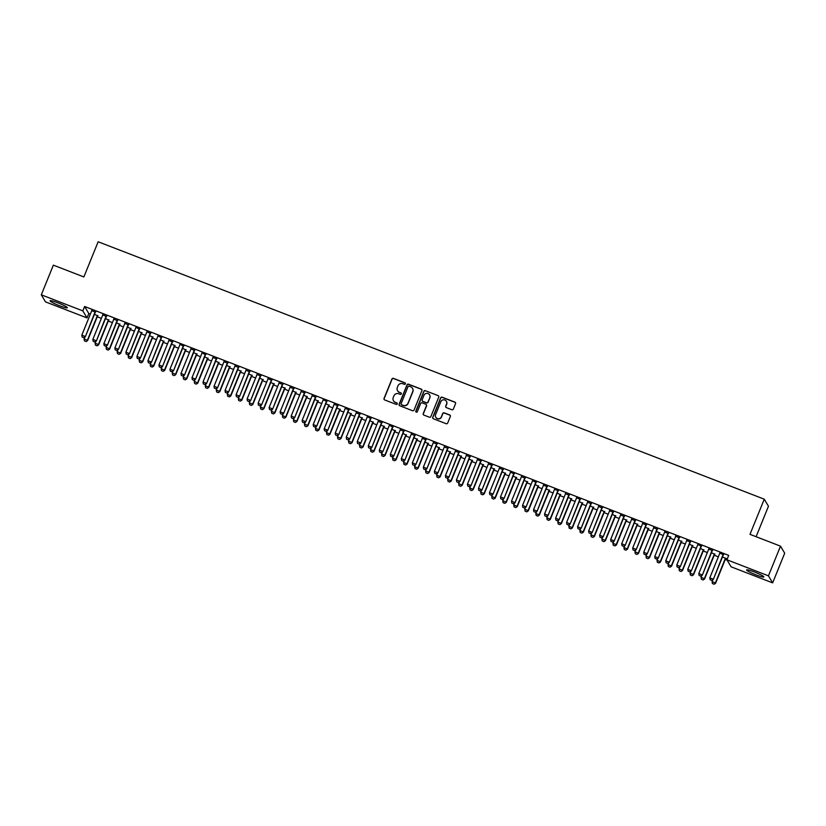 <?xml version="1.0" encoding="UTF-8"?>
<svg xmlns="http://www.w3.org/2000/svg" width="826" height="826" viewBox="0 0 826 826"><rect width="100%" height="100%" fill="white"/><g stroke="black" fill="none" stroke-linecap="round" stroke-linejoin="round"><path stroke-width="1.24" d="M405.38 383.853A0.816 0.805 -30.8 0 0 404.936 382.81L393.444 378.37A1.177 1.156 -30.8 0 0 391.927 379.031L384.038 398.452A1.177 1.156 -30.8 0 0 384.679 399.949L396.17 404.389A0.816 0.805 -30.8 0 0 397.182 403.212A0.816 0.805 -30.8 0 0 396.779 402.881L395.293 402.303A3.748 3.686 -30.8 0 1 393.238 397.512L393.899 395.891A3.748 3.686 -30.8 0 1 398.762 393.775L400.249 394.353A0.816 0.805 -30.8 0 0 401.26 393.176A0.816 0.805 -30.8 0 0 400.858 392.846L399.371 392.267A3.748 3.686 -30.8 0 1 397.316 387.477L397.967 385.856A3.748 3.686 -30.8 0 1 402.83 383.739L404.317 384.317A0.816 0.805 -30.8 0 0 405.38 383.853M405.38 383.243A0.816 0.805 -30.8 0 0 405.05 382.996L393.558 378.556A1.177 1.156 -30.8 0 0 392.04 379.217L384.152 398.638A1.177 1.156 -30.8 0 0 384.173 399.557M397.234 403.315A0.816 0.805 -30.8 0 0 396.893 403.067L395.293 402.303M401.302 393.279A0.816 0.805 -30.8 0 0 400.971 393.031L399.371 392.267M756.12 574.917A9.313 1.053 22.1 0 1 746.601 569.93A9.313 1.053 22.1 0 1 754.345 571.953A9.313 1.053 22.1 0 1 763.864 576.94A9.313 1.053 22.1 0 1 756.12 574.917M59.596 305.754A9.313 1.053 22.1 0 1 50.087 300.767A9.313 1.053 22.1 0 1 57.83 302.791A9.313 1.053 22.1 0 1 67.34 307.778A9.313 1.053 22.1 0 1 59.596 305.754M451.832 409.737A1.177 1.156 -30.8 0 0 453.35 409.076L455.57 403.625A1.177 1.156 -30.8 0 0 454.92 402.128L442.158 397.192A1.177 1.156 -30.8 0 0 440.64 397.853L432.752 417.275A1.177 1.156 -30.8 0 0 433.402 418.772L446.164 423.707A1.177 1.156 -30.8 0 0 447.682 423.046L450.356 416.459A1.177 1.156 -30.8 0 0 449.705 414.962L444.243 412.855A1.177 1.156 -30.8 0 0 442.726 413.516L441.404 416.779A3.139 3.077 -30.8 0 1 435.818 417.264A3.139 3.077 -30.8 0 1 435.612 414.549L440.805 401.756A3.139 3.077 -30.8 0 1 446.391 401.271A3.139 3.077 -30.8 0 1 446.598 403.997L445.73 406.124A1.177 1.156 -30.8 0 0 446.37 407.621L451.832 409.737M726.911 559.78L768.448 575.825L772.651 582.877L731.113 566.822L726.911 559.78L728.697 555.382L84.624 306.487L82.837 310.886L87.029 317.927L45.502 301.882L41.3 294.83L82.837 310.886M41.3 294.83L53.349 265.146L83.87 276.947L98.149 241.77L764.267 499.183L749.987 534.35L780.498 546.151L768.448 575.825M421.931 390.626A1.177 1.156 -30.8 0 0 421.291 389.129L408.529 384.193A1.177 1.156 -30.8 0 0 407.011 384.854L399.123 404.286A1.177 1.156 -30.8 0 0 399.763 405.772L412.525 410.708A1.177 1.156 -30.8 0 0 414.043 410.047L421.931 390.626M425.349 390.698L438.11 395.623A1.177 1.156 -30.8 0 1 438.751 397.12L430.862 416.541A1.177 1.156 -30.8 0 1 429.344 417.202L423.883 415.096A1.177 1.156 -30.8 0 1 423.242 413.599L426.433 405.721A1.177 1.156 -30.8 0 0 425.793 404.224L422.169 402.83A1.177 1.156 -30.8 0 0 420.651 403.491L417.316 411.689A0.816 0.805 -30.8 0 1 415.86 411.813A0.816 0.805 -30.8 0 1 415.808 411.1L423.821 391.359A1.177 1.156 -30.8 0 1 425.349 390.698L438.11 395.623M756.089 536.714L768.469 506.224L764.267 499.183M712.456 550.529L708.698 549.083M714.727 554.339L711.444 552.708M690.422 542.021L686.664 540.565M692.684 545.831L689.4 544.189M668.389 533.503L664.631 532.047M670.65 537.313L667.367 535.671M646.345 524.985L642.597 523.539M648.616 528.795L645.333 527.164M624.311 516.467L620.553 515.021M626.583 520.277L623.3 518.645M602.278 507.959L598.52 506.503M604.549 511.769L601.266 510.127M580.244 499.441L576.517 497.634M582.516 503.251L579.232 501.619M558.211 490.923L554.483 489.116M560.482 494.733L557.199 493.101M536.177 482.415L532.45 480.608M538.449 486.225L535.165 484.583M514.144 473.897L510.416 472.09M516.415 477.707L513.122 476.075M492.11 465.379L488.352 463.933M494.371 469.189L491.088 467.557M470.066 456.871L466.318 455.415M472.338 460.671L469.054 459.039M448.033 448.353L444.274 446.897M450.304 452.163L447.021 450.521M425.999 439.835L422.241 438.389M428.271 443.645L424.987 442.013M403.966 431.317L400.207 429.871M406.237 435.126L402.954 433.495M381.932 422.809L378.174 421.353M384.204 426.619L380.92 424.977M359.899 414.291L356.14 412.835M362.17 418.101L358.887 416.469M337.865 405.772L334.107 404.327M340.136 409.582L336.843 407.951M315.831 397.265L312.073 395.809M318.093 401.075L314.809 399.433M293.788 388.747L290.04 387.291M296.059 392.556L292.776 390.915M271.754 380.228L267.996 378.783M274.025 384.038L270.742 382.407M249.72 371.71L245.962 370.265M251.992 375.52L248.709 373.889M227.687 363.203L223.929 361.747M229.958 367.012L226.675 365.371M205.653 354.684L201.926 352.878M207.925 358.494L204.641 356.863M183.62 346.166L179.892 344.359M185.891 349.976L182.608 348.345M161.586 337.658L157.859 335.852M163.858 341.468L160.564 339.827M139.553 329.14L135.815 327.333M141.814 332.95L138.531 331.319M117.509 320.622L113.761 319.177M119.78 324.432L116.497 322.801M95.475 312.114L91.717 310.659M97.747 315.914L94.463 314.283M84.624 306.487L88.816 313.529L90.364 314.128M97.261 316.792L101.381 318.382M108.278 321.056L112.398 322.646M119.295 325.31L123.415 326.9M130.312 329.564L134.431 331.154M141.329 333.828L145.448 335.418M152.345 338.082L156.465 339.672M163.362 342.336L167.482 343.926M174.379 346.6L178.499 348.19M185.396 350.854L189.515 352.444M196.423 355.108L200.532 356.698M207.44 359.372L211.549 360.962M218.456 363.626L222.566 365.216M229.473 367.88L233.582 369.48M240.49 372.144L244.61 373.734M251.507 376.398L255.626 377.988M262.523 380.662L266.643 382.252M273.54 384.916L277.66 386.506M284.557 389.17L288.677 390.76M295.574 393.434L299.693 395.024M306.591 397.688L310.71 399.278M317.607 401.942L321.727 403.532M328.624 406.206L332.744 407.796M339.641 410.46L343.761 412.05M350.658 414.714L354.777 416.304M361.674 418.978L365.794 420.568M372.702 423.232L376.811 424.822M383.718 427.486L387.828 429.076M394.735 431.75L398.844 433.34M405.752 436.004L409.861 437.594M416.769 440.258L420.888 441.858M427.785 444.522L431.905 446.112M438.802 448.776L442.922 450.366M449.819 453.04L453.939 454.63M460.836 457.294L464.955 458.884M471.852 461.548L475.972 463.138M482.869 465.812L486.989 467.402M493.886 470.066L498.006 471.656M504.903 474.32L509.022 475.91M515.92 478.584L520.039 480.174M526.936 482.838L531.056 484.428M537.953 487.092L542.073 488.682M548.98 491.356L553.09 492.946M559.997 495.61L564.106 497.2M571.014 499.864L575.123 501.454M582.031 504.128L586.14 505.719M593.047 508.382L597.157 509.972M604.064 512.636L608.184 514.237M615.081 516.9L619.201 518.491M626.098 521.154L630.217 522.744M637.114 525.419L641.234 527.009M648.131 529.673L652.251 531.263M659.148 533.926L663.268 535.516M670.165 538.191L674.284 539.781M681.182 542.445L685.301 544.035M692.198 546.698L696.318 548.288M703.215 550.963L707.335 552.553M714.232 555.217L718.352 556.807M725.259 559.47L727.179 560.214M108.764 320.178L105.48 318.537M106.492 316.368L102.734 314.912M130.797 328.696L127.514 327.055M128.536 324.886L124.778 323.431M152.831 337.204L149.547 335.573M150.569 333.394L146.811 331.949M174.875 345.722L171.591 344.091M172.603 341.912L168.845 340.457M196.908 354.24L193.625 352.599M194.637 350.43L190.878 348.975M218.942 362.748L215.658 361.117M216.67 358.938L212.912 357.493M240.975 371.266L237.692 369.635M238.704 367.456L234.945 366.011M263.009 379.784L259.725 378.143M260.737 375.975L256.979 374.519M285.042 388.292L281.759 386.661M282.771 384.493L279.012 383.037M307.076 396.81L303.792 395.179M304.815 393L301.056 391.555M329.109 405.329L325.826 403.697M326.848 401.519L323.111 399.712M351.153 413.847L347.87 412.205M348.882 410.037L345.154 408.23M373.187 422.354L369.903 420.723M370.915 418.545L367.188 416.738M395.22 430.873L391.937 429.241M392.949 427.063L389.222 425.256M417.254 439.391L413.971 437.749M414.982 435.581L411.224 434.125M439.287 447.899L436.004 446.267M437.016 444.089L433.258 442.643M461.321 456.417L458.038 454.785M459.05 452.607L455.291 451.161M483.355 464.935L480.071 463.293M481.093 461.125L477.335 459.669M505.388 473.453L502.105 471.811M503.127 469.643L499.369 468.187M527.432 481.961L524.149 480.329M525.16 478.151L521.402 476.705M549.466 490.479L546.182 488.847M547.194 486.669L543.436 485.213M571.499 498.997L568.216 497.355M569.228 495.187L565.469 493.731M593.533 507.505L590.249 505.873M591.261 503.695L587.503 502.249M615.566 516.023L612.283 514.391M613.295 512.213L609.536 510.767M637.6 524.541L634.316 522.899M635.328 520.731L631.57 519.275M659.633 533.049L656.35 531.417M657.372 529.249L653.614 527.793M681.667 541.567L678.383 539.936M679.406 537.757L675.647 536.311M703.711 550.085L700.427 548.454M701.439 546.275L697.712 544.468M725.744 558.603L727.169 559.15M722.461 556.961L727.221 559.016M723.473 554.793L719.745 552.986M780.498 546.151L784.7 553.193L772.651 582.877M88.816 313.529L87.029 317.927M397.605 390.832A3.748 3.686 -30.8 0 0 399.485 392.453M393.537 400.868A3.748 3.686 -30.8 0 0 395.406 402.489M421.91 389.707A1.177 1.156 -30.8 0 0 421.405 389.314L408.643 384.389A1.177 1.156 -30.8 0 0 407.125 385.05L399.237 404.472A1.177 1.156 -30.8 0 0 399.257 405.39M409.107 386.165A0.816 0.805 -30.8 0 0 408.044 386.63L401.116 403.677A0.816 0.805 -30.8 0 0 401.57 404.73L403.14 405.329A3.748 3.686 -30.8 0 0 408.003 403.212L412.732 391.565A3.748 3.686 -30.8 0 0 410.677 386.774L409.107 386.165M412.546 388.406A3.748 3.686 -30.8 0 1 412.845 391.751L408.116 403.408A3.748 3.686 -30.8 0 1 403.253 405.525L401.684 404.916M426.412 404.802A1.177 1.156 -30.8 0 1 426.546 405.917L423.356 413.795A1.177 1.156 -30.8 0 0 423.377 414.714M425.462 390.884A1.177 1.156 -30.8 0 0 423.934 391.545L415.922 411.296A0.816 0.805 -30.8 0 0 415.922 411.906M429.757 397.554A3.139 3.077 -30.8 0 0 426.639 393.352A3.139 3.077 -30.8 0 0 423.965 395.313L422.138 399.815A1.177 1.156 -30.8 0 0 422.788 401.312L426.402 402.716A1.177 1.156 -30.8 0 0 427.93 402.055L429.871 397.74A3.139 3.077 -30.8 0 0 429.613 394.921M422.272 400.93A1.177 1.156 -30.8 0 0 422.902 401.508L422.788 401.312M429.871 397.74L428.044 402.241A1.177 1.156 -30.8 0 1 426.515 402.902L422.902 401.508M446.453 401.364A3.139 3.077 -30.8 0 1 446.711 404.182L445.844 406.32A1.177 1.156 -30.8 0 0 445.864 407.239M435.87 417.357A3.139 3.077 -30.8 0 0 441.518 416.975L441.404 416.779M450.325 415.54A1.177 1.156 -30.8 0 0 449.819 415.158L444.357 413.041A1.177 1.156 -30.8 0 0 442.839 413.702L441.518 416.975M455.539 402.706A1.177 1.156 -30.8 0 0 455.033 402.314L442.271 397.389A1.177 1.156 -30.8 0 0 440.754 398.049L432.865 417.471A1.177 1.156 -30.8 0 0 432.886 418.39M84.851 337.091L84.087 338.97L87.401 340.24L97.22 316.059A1.198 1.177 149.2 0 1 97.406 315.749L97.613 315.501M86.08 341.499L84.417 340.859L86.111 341.551L87.597 340.591L97.416 316.399A1.198 1.177 149.2 0 1 97.613 316.09L97.974 315.646M84.087 338.97L84.417 340.859M86.111 341.551L87.597 340.591M82.156 337.049L83.839 337.741L82.156 337.049L81.826 335.16L91.645 310.968A1.198 1.177 -30.8 0 0 91.727 310.617L91.748 310.297M95.341 311.691L95.135 311.939A1.198 1.177 -30.8 0 0 94.949 312.249L85.326 336.781L83.839 337.741M95.713 311.836L95.341 312.28A1.198 1.177 -30.8 0 0 95.155 312.589L85.326 336.781M81.826 335.16L85.13 336.43L83.808 337.689M95.868 341.345L95.104 343.224L98.418 344.504L108.237 320.312A1.198 1.177 149.2 0 1 108.423 320.003L108.629 319.755M97.096 345.753L95.444 345.113L97.127 345.815L98.614 344.845L108.433 320.664A1.198 1.177 149.2 0 1 108.629 320.343L108.991 319.899M95.104 343.224L95.444 345.113M97.127 345.815L98.614 344.845M106.884 345.598L106.131 347.478L109.435 348.758L119.254 324.577A1.198 1.177 149.2 0 1 119.44 324.257L119.646 324.009M108.113 350.007L106.461 349.377L108.144 350.069L109.631 349.099L119.46 324.917A1.198 1.177 149.2 0 1 119.646 324.608L120.018 324.153M106.131 347.478L106.461 349.377M108.144 350.069L109.631 349.099M93.173 341.303L94.856 342.005L93.173 341.303L92.842 339.414L102.661 315.233A1.198 1.177 -30.8 0 0 102.744 314.882L102.765 314.561M106.358 315.945L106.151 316.193A1.198 1.177 -30.8 0 0 105.965 316.513L96.353 341.035L94.856 342.005M106.73 316.09L106.358 316.534A1.198 1.177 -30.8 0 0 106.172 316.854L96.353 341.035M92.842 339.414L96.146 340.694L94.825 341.943M104.19 345.567L105.873 346.259L104.19 345.567L103.859 343.668L113.678 319.486A1.198 1.177 -30.8 0 0 113.761 319.135L113.781 318.815M117.375 320.209L117.168 320.457A1.198 1.177 -30.8 0 0 116.982 320.767L107.37 345.289L105.873 346.259M117.746 320.343L117.375 320.798A1.198 1.177 -30.8 0 0 117.189 321.108L107.37 345.289M103.859 343.668L107.163 344.948L105.842 346.197M117.912 349.863L117.147 351.742L120.451 353.012L130.271 328.831A1.198 1.177 149.2 0 1 130.456 328.521L130.663 328.273M119.13 354.271L117.478 353.631L119.161 354.323L120.648 353.363L130.477 329.171A1.198 1.177 149.2 0 1 130.663 328.862L131.035 328.418M117.147 351.742L117.478 353.631M119.161 354.323L120.648 353.363M128.928 354.117L128.164 355.996L131.468 357.276L141.287 333.095A1.198 1.177 149.2 0 1 141.473 332.775L141.68 332.527M130.147 358.525L128.495 357.885L130.178 358.587L131.675 357.617L141.494 333.436A1.198 1.177 149.2 0 1 141.68 333.115L142.051 332.671M128.164 355.996L128.495 357.885M130.178 358.587L131.675 357.617M115.206 349.821L116.889 350.513L115.206 349.821L114.876 347.932L124.695 323.751A1.198 1.177 -30.8 0 0 124.778 323.389L124.798 323.08M128.391 324.463L128.185 324.711A1.198 1.177 -30.8 0 0 127.999 325.021L118.386 349.553L116.889 350.513M128.763 324.608L128.391 325.052A1.198 1.177 -30.8 0 0 128.206 325.361L118.386 349.553M114.876 347.932L118.18 349.202L116.858 350.461M126.223 354.075L127.906 354.777L126.223 354.075L125.893 352.186L135.712 328.005A1.198 1.177 -30.8 0 0 135.794 327.654M139.408 328.717L139.202 328.965A1.198 1.177 -30.8 0 0 139.016 329.285L129.403 353.807L127.906 354.777M139.78 328.862L139.408 329.306A1.198 1.177 -30.8 0 0 139.222 329.626L129.403 353.807M125.893 352.186L129.197 353.466L127.875 354.715M139.945 358.37L139.181 360.25L142.485 361.53L152.304 337.349A1.198 1.177 149.2 0 1 152.49 337.039L152.696 336.791M141.163 362.779L139.511 362.149L141.194 362.841L142.691 361.871L152.511 337.689A1.198 1.177 149.2 0 1 152.696 337.38L153.068 336.925M139.181 360.25L139.511 362.149M141.194 362.841L142.691 361.871M137.24 358.339L138.923 359.031L137.24 358.339L136.909 356.44L146.729 332.259A1.198 1.177 -30.8 0 0 146.811 331.907L146.832 331.587M150.425 332.981L150.218 333.229A1.198 1.177 -30.8 0 0 150.033 333.539L140.42 358.061L138.923 359.031M150.797 333.115L150.425 333.57A1.198 1.177 -30.8 0 0 150.239 333.88L140.42 358.061M136.909 356.44L140.214 357.72L138.892 358.98M150.962 362.635L150.198 364.514L153.502 365.794L163.321 341.603A1.198 1.177 149.2 0 1 163.507 341.293L163.713 341.045M152.18 367.043L150.528 366.403L152.211 367.095L153.708 366.135L163.527 341.943A1.198 1.177 149.2 0 1 163.713 341.634L164.085 341.19M150.198 364.514L150.528 366.403M152.211 367.095L153.708 366.135M148.257 362.593L149.94 363.285L148.257 362.593L147.926 360.704L157.745 336.523A1.198 1.177 -30.8 0 0 157.828 336.161M161.442 337.235L161.235 337.483A1.198 1.177 -30.8 0 0 161.049 337.793L151.437 362.325L149.94 363.285M161.813 337.38L161.442 337.824A1.198 1.177 -30.8 0 0 161.256 338.133L151.437 362.325M147.926 360.704L151.23 361.984L149.909 363.233M161.979 366.889L161.215 368.768L164.519 370.048L174.338 345.867A1.198 1.177 149.2 0 1 174.523 345.547L174.73 345.299M163.197 371.297L161.545 370.657L163.228 371.359L164.725 370.389L174.544 346.208A1.198 1.177 149.2 0 1 174.73 345.887L175.102 345.444M161.215 368.768L161.545 370.657M163.228 371.359L164.725 370.389M172.995 371.142L172.231 373.032L175.535 374.302L185.354 350.121A1.198 1.177 149.2 0 1 185.54 349.811L185.747 349.563M174.214 375.562L172.562 374.921L174.245 375.613L175.742 374.643L185.561 350.461A1.198 1.177 149.2 0 1 185.747 350.152L186.118 349.697M172.231 373.032L172.562 374.921M174.245 375.613L175.742 374.643M184.012 375.407L183.248 377.286L186.552 378.566L196.371 354.375A1.198 1.177 149.2 0 1 196.557 354.065L196.764 353.817M185.231 379.815L183.579 379.175L185.261 379.867L186.759 378.907L196.578 354.715A1.198 1.177 149.2 0 1 196.764 354.406L197.135 353.962M183.248 377.286L183.579 379.175M185.261 379.867L186.759 378.907M195.029 379.661L194.265 381.54L197.569 382.82L207.388 358.639A1.198 1.177 149.2 0 1 207.574 358.319L207.78 358.071M196.247 384.069L194.595 383.429L196.278 384.131L197.775 383.161L207.594 358.98A1.198 1.177 149.2 0 1 207.78 358.67L208.152 358.216M194.265 381.54L194.595 383.429M196.278 384.131L197.775 383.161M206.046 383.914L205.282 385.804L208.586 387.074L218.405 362.893A1.198 1.177 149.2 0 1 218.591 362.583L218.797 362.335M207.264 388.334L205.612 387.693L207.305 388.385L208.792 387.415L218.611 363.233A1.198 1.177 149.2 0 1 218.797 362.924L219.169 362.469M205.282 385.804L205.612 387.693M207.305 388.385L208.792 387.415M217.062 388.179L216.298 390.058L219.602 391.338L229.421 367.147A1.198 1.177 149.2 0 1 229.607 366.837L229.814 366.589M218.281 392.587L216.629 391.947L218.322 392.639L219.809 391.679L229.628 367.498A1.198 1.177 149.2 0 1 229.814 367.178L230.186 366.734M216.298 390.058L216.629 391.947M218.322 392.639L219.809 391.679M228.079 392.433L227.315 394.312L230.619 395.592L240.438 371.411A1.198 1.177 149.2 0 1 240.634 371.091L240.831 370.843M229.298 396.841L227.646 396.201L229.339 396.903L230.826 395.933L240.645 371.752A1.198 1.177 149.2 0 1 240.831 371.442L241.202 370.988M227.315 394.312L227.646 396.201M229.339 396.903L230.826 395.933M239.096 396.686L238.332 398.576L241.636 399.846L251.455 375.665A1.198 1.177 149.2 0 1 251.651 375.355L251.847 375.107M240.314 401.106L238.662 400.465L240.356 401.157L241.842 400.197L251.662 376.006A1.198 1.177 149.2 0 1 251.847 375.696L252.219 375.252M238.332 398.576L238.662 400.465M240.356 401.157L241.842 400.197M250.113 400.951L249.349 402.83L252.653 404.11L262.482 379.919A1.198 1.177 149.2 0 1 262.668 379.609L262.875 379.361M251.331 405.36L249.679 404.719L251.372 405.421L252.859 404.451L262.678 380.27A1.198 1.177 149.2 0 1 262.864 379.95L263.236 379.506M249.349 402.83L249.679 404.719M251.372 405.421L252.859 404.451M159.273 366.847L160.956 367.549L159.273 366.847L158.943 364.958L168.762 340.777A1.198 1.177 -30.8 0 0 168.845 340.426L168.876 340.105M172.458 341.489L172.252 341.737A1.198 1.177 -30.8 0 0 172.066 342.057L162.454 366.579L160.956 367.549M172.83 341.634L172.458 342.088A1.198 1.177 -30.8 0 0 172.273 342.398L162.454 366.579M158.943 364.958L162.247 366.238L160.925 367.487M170.29 371.111L171.984 371.803L170.29 371.111L169.96 369.222L179.779 345.031A1.198 1.177 -30.8 0 0 179.861 344.679M183.475 345.753L183.269 346.001A1.198 1.177 -30.8 0 0 183.083 346.311L173.47 370.833L171.984 371.803M183.847 345.887L183.475 346.342A1.198 1.177 -30.8 0 0 183.289 346.652L173.47 370.833M169.96 369.222L173.264 370.492L171.942 371.752M181.307 375.365L183 376.057L181.307 375.365L180.977 373.476L190.796 349.295A1.198 1.177 -30.8 0 0 190.878 348.933L190.909 348.624M194.492 350.007L194.286 350.255A1.198 1.177 -30.8 0 0 194.1 350.565L184.487 375.097L183 376.057M194.864 350.152L194.492 350.596A1.198 1.177 -30.8 0 0 194.306 350.916L184.487 375.097M180.977 373.476L184.281 374.756L182.959 376.006M192.324 379.619L194.017 380.321L192.324 379.619L191.993 377.73L201.812 353.549A1.198 1.177 -30.8 0 0 201.895 353.198M205.509 354.261L205.313 354.509A1.198 1.177 -30.8 0 0 205.116 354.829L195.504 379.351L194.017 380.321M205.881 354.406L205.509 354.86A1.198 1.177 -30.8 0 0 205.323 355.17L195.504 379.351M191.993 377.73L195.297 379.01L193.976 380.259M203.341 383.884L205.034 384.575L203.341 383.884L203.01 381.994L212.829 357.803A1.198 1.177 -30.8 0 0 212.912 357.451L212.943 357.131M216.526 358.525L216.329 358.773A1.198 1.177 -30.8 0 0 216.133 359.083L206.521 383.615L205.034 384.575M216.897 358.67L216.526 359.114A1.198 1.177 -30.8 0 0 216.34 359.424L206.521 383.615M203.01 381.994L206.314 383.264L204.993 384.524M214.357 388.137L216.051 388.839L214.357 388.137L214.027 386.248L223.846 362.067A1.198 1.177 -30.8 0 0 223.939 361.705L223.96 361.396M227.553 362.779L227.346 363.027A1.198 1.177 -30.8 0 0 227.16 363.337L217.537 387.869L216.051 388.839M227.914 362.924L227.542 363.368A1.198 1.177 -30.8 0 0 227.356 363.688L217.537 387.869M214.027 386.248L217.331 387.528L216.009 388.778M225.374 392.391L227.067 393.093L225.374 392.391L225.044 390.502L234.873 366.321A1.198 1.177 -30.8 0 0 234.956 365.97L234.976 365.65M238.569 367.033L238.363 367.281A1.198 1.177 -30.8 0 0 238.177 367.601L228.554 392.123L227.067 393.093M238.931 367.178L238.569 367.632A1.198 1.177 -30.8 0 0 238.373 367.942L228.554 392.123M225.044 390.502L228.358 391.782L227.036 393.031M236.401 396.656L238.084 397.347L236.401 396.656L236.06 394.766L245.89 370.575A1.198 1.177 -30.8 0 0 245.972 370.224L245.993 369.903M249.586 371.297L249.38 371.545A1.198 1.177 -30.8 0 0 249.194 371.855L239.571 396.387L238.084 397.347M249.948 371.442L249.586 371.886A1.198 1.177 -30.8 0 0 249.39 372.196L239.571 396.387M236.06 394.766L239.375 396.036L238.053 397.296M247.418 400.909L249.101 401.612L247.418 400.909L247.088 399.02L256.907 374.839A1.198 1.177 -30.8 0 0 256.989 374.488L257.01 374.168M260.603 375.551L260.397 375.799A1.198 1.177 -30.8 0 0 260.211 376.109L250.588 400.641L249.101 401.612M260.975 375.696L260.603 376.14A1.198 1.177 -30.8 0 0 260.417 376.46L250.588 400.641M247.088 399.02L250.392 400.3L249.07 401.55M261.13 405.205L260.366 407.084L263.68 408.364L273.499 384.183A1.198 1.177 149.2 0 1 273.685 383.863L273.891 383.615M262.358 409.613L260.696 408.973L262.389 409.675L263.876 408.705L273.695 384.524A1.198 1.177 149.2 0 1 273.891 384.214L274.253 383.76M260.366 407.084L260.696 408.973M262.389 409.675L263.876 408.705M258.435 405.174L260.118 405.865L258.435 405.174L258.104 403.274L267.923 379.093A1.198 1.177 -30.8 0 0 268.006 378.742L268.027 378.422M271.62 379.805L271.413 380.053A1.198 1.177 -30.8 0 0 271.227 380.373L261.605 404.895L260.118 405.865M271.991 379.95L271.62 380.404A1.198 1.177 -30.8 0 0 271.434 380.714L261.605 404.895M258.104 403.274L261.408 404.554L260.087 405.803M272.146 409.469L271.382 411.348L274.697 412.618L284.516 388.437A1.198 1.177 149.2 0 1 284.702 388.127L284.908 387.879M273.375 413.878L271.723 413.237L273.406 413.929L274.893 412.969L284.712 388.778A1.198 1.177 149.2 0 1 284.908 388.468L285.269 388.024M271.382 411.348L271.723 413.237M273.406 413.929L274.893 412.969M269.452 409.428L271.135 410.119L269.452 409.428L269.121 407.538L278.94 383.347A1.198 1.177 -30.8 0 0 279.023 382.996L279.043 382.675M282.637 384.069L282.43 384.317A1.198 1.177 -30.8 0 0 282.244 384.627L272.632 409.159L271.135 410.119M283.008 384.214L282.637 384.658A1.198 1.177 -30.8 0 0 282.451 384.968L272.632 409.159M269.121 407.538L272.425 408.808L271.104 410.068M283.163 413.723L282.409 415.602L285.713 416.882L295.532 392.691A1.198 1.177 149.2 0 1 295.718 392.381L295.925 392.133M284.392 418.132L282.74 417.491L284.423 418.193L285.91 417.223L295.739 393.042A1.198 1.177 149.2 0 1 295.925 392.722L296.297 392.278M282.409 415.602L282.74 417.491M284.423 418.193L285.91 417.223M280.468 413.681L282.151 414.384L280.468 413.681L280.138 411.792L289.957 387.611A1.198 1.177 -30.8 0 0 290.04 387.26L290.06 386.94M293.653 388.323L293.447 388.571A1.198 1.177 -30.8 0 0 293.261 388.891L283.648 413.413L282.151 414.384M294.025 388.468L293.653 388.912A1.198 1.177 -30.8 0 0 293.467 389.232L283.648 413.413M280.138 411.792L283.442 413.072L282.12 414.322M294.19 417.977L293.426 419.856L296.73 421.136L306.549 396.955A1.198 1.177 149.2 0 1 306.735 396.635L306.942 396.387M295.409 422.385L293.757 421.756L295.44 422.447L296.926 421.477L306.756 397.296A1.198 1.177 149.2 0 1 306.942 396.986L307.313 396.532M293.426 419.856L293.757 421.756M295.44 422.447L296.926 421.477M291.485 417.946L293.168 418.637L291.485 417.946L291.155 416.046L300.974 391.865A1.198 1.177 -30.8 0 0 301.056 391.514L301.077 391.194M304.67 392.587L304.464 392.835A1.198 1.177 -30.8 0 0 304.278 393.145L294.665 417.667L293.168 418.637M305.042 392.722L304.67 393.176A1.198 1.177 -30.8 0 0 304.484 393.486L294.665 417.667M291.155 416.046L294.459 417.326L293.137 418.575M305.207 422.241L304.443 424.12L307.747 425.39L317.566 401.209A1.198 1.177 149.2 0 1 317.752 400.899L317.958 400.651M306.425 426.65L304.773 426.01L306.456 426.701L307.953 425.741L317.773 401.55A1.198 1.177 149.2 0 1 317.958 401.24L318.33 400.796M304.443 424.12L304.773 426.01M306.456 426.701L307.953 425.741M302.502 422.2L304.185 422.891L302.502 422.2L302.171 420.31L311.991 396.129A1.198 1.177 -30.8 0 0 312.073 395.768L312.094 395.458M315.687 396.841L315.48 397.089A1.198 1.177 -30.8 0 0 315.295 397.399L305.682 421.931L304.185 422.891M316.059 396.986L315.687 397.43A1.198 1.177 -30.8 0 0 315.501 397.74L305.682 421.931M302.171 420.31L305.475 421.58L304.154 422.84M316.224 426.495L315.46 428.374L318.764 429.654L328.583 405.473A1.198 1.177 149.2 0 1 328.769 405.153L328.975 404.905M317.442 430.904L315.79 430.263L317.473 430.965L318.97 429.995L328.789 405.814A1.198 1.177 149.2 0 1 328.975 405.494L329.347 405.05M315.46 428.374L315.79 430.263M317.473 430.965L318.97 429.995M313.519 426.453L315.202 427.156L313.519 426.453L313.188 424.564L323.007 400.383A1.198 1.177 -30.8 0 0 323.09 400.032M326.704 401.095L326.497 401.343A1.198 1.177 -30.8 0 0 326.311 401.663L316.699 426.185L315.202 427.156M327.075 401.24L326.704 401.684A1.198 1.177 -30.8 0 0 326.518 402.004L316.699 426.185M313.188 424.564L316.492 425.844L315.171 427.094M327.241 430.749L326.476 432.628L329.78 433.908L339.6 409.727A1.198 1.177 149.2 0 1 339.785 409.417L339.992 409.169M328.459 435.157L326.807 434.528L328.49 435.219L329.987 434.249L339.806 410.068A1.198 1.177 149.2 0 1 339.992 409.758L340.364 409.304M326.476 432.628L326.807 434.528M328.49 435.219L329.987 434.249M324.535 430.718L326.218 431.409L324.535 430.718L324.205 428.818L334.024 404.637A1.198 1.177 -30.8 0 0 334.107 404.286L334.138 403.966M337.72 405.36L337.514 405.607A1.198 1.177 -30.8 0 0 337.328 405.917L327.715 430.439L326.218 431.409M338.092 405.494L337.72 405.948A1.198 1.177 -30.8 0 0 337.535 406.258L327.715 430.439M324.205 428.818L327.509 430.098L326.187 431.358M338.257 435.013L337.493 436.892L340.797 438.172L350.616 413.981A1.198 1.177 149.2 0 1 350.802 413.671L351.009 413.423M339.476 439.422L337.824 438.782L339.507 439.473L341.004 438.513L350.823 414.322A1.198 1.177 149.2 0 1 351.009 414.012L351.38 413.568M337.493 436.892L337.824 438.782M339.507 439.473L341.004 438.513M335.552 434.972L337.235 435.663L335.552 434.972L335.222 433.082L345.041 408.901A1.198 1.177 -30.8 0 0 345.123 408.54M348.737 409.613L348.531 409.861A1.198 1.177 -30.8 0 0 348.345 410.171L338.732 434.703L337.235 435.663M349.109 409.758L348.737 410.202A1.198 1.177 -30.8 0 0 348.551 410.512L338.732 434.703M335.222 433.082L338.526 434.362L337.204 435.612M349.274 439.267L348.51 441.146L351.814 442.426L361.633 418.245A1.198 1.177 149.2 0 1 361.819 417.925L362.025 417.677M350.492 443.676L348.84 443.035L350.523 443.738L352.021 442.767L361.84 418.586A1.198 1.177 149.2 0 1 362.025 418.266L362.397 417.822M348.51 441.146L348.84 443.035M350.523 443.738L352.021 442.767M346.569 439.225L348.262 439.928L346.569 439.225L346.239 437.336L356.058 413.155A1.198 1.177 -30.8 0 0 356.14 412.804L356.171 412.484M359.754 413.867L359.547 414.115A1.198 1.177 -30.8 0 0 359.362 414.435L349.749 438.957L348.262 439.928M360.126 414.012L359.754 414.466A1.198 1.177 -30.8 0 0 359.568 414.776L349.749 438.957M346.239 437.336L349.543 438.616L348.221 439.866M360.291 443.521L359.527 445.41L362.831 446.68L372.65 422.499A1.198 1.177 149.2 0 1 372.836 422.189L373.042 421.941M361.509 447.94L359.857 447.3L361.54 447.991L363.037 447.021L372.856 422.84A1.198 1.177 149.2 0 1 373.042 422.53L373.414 422.076M359.527 445.41L359.857 447.3M361.54 447.991L363.037 447.021M357.586 443.49L359.279 444.181L357.586 443.49L357.255 441.6L367.074 417.409A1.198 1.177 -30.8 0 0 367.157 417.058M370.771 418.132L370.564 418.379A1.198 1.177 -30.8 0 0 370.378 418.689L360.766 443.211L359.279 444.181M371.142 418.266L370.771 418.72A1.198 1.177 -30.8 0 0 370.585 419.03L360.766 443.211M357.255 441.6L360.559 442.87L359.238 444.13M371.308 447.785L370.544 449.664L373.848 450.944L383.667 426.753A1.198 1.177 149.2 0 1 383.853 426.443L384.059 426.195M372.526 452.194L370.874 451.554L372.557 452.245L374.054 451.285L383.873 427.094A1.198 1.177 149.2 0 1 384.059 426.784L384.431 426.34M370.544 449.664L370.874 451.554M372.557 452.245L374.054 451.285M368.602 447.744L370.296 448.435L368.602 447.744L368.272 445.854L378.091 421.673A1.198 1.177 -30.8 0 0 378.174 421.312L378.205 421.002M381.788 422.385L381.591 422.633A1.198 1.177 -30.8 0 0 381.395 422.943L371.783 447.475L370.296 448.435M382.159 422.53L381.788 422.974A1.198 1.177 -30.8 0 0 381.602 423.294L371.783 447.475M368.272 445.854L371.576 447.134L370.255 448.384M382.324 452.039L381.56 453.918L384.864 455.198L394.683 431.017A1.198 1.177 149.2 0 1 394.869 430.697L395.076 430.449M383.543 456.448L381.891 455.807L383.574 456.51L385.071 455.539L394.89 431.358A1.198 1.177 149.2 0 1 395.076 431.048L395.447 430.594M381.56 453.918L381.891 455.807M383.574 456.51L385.071 455.539M379.619 451.998L381.313 452.7L379.619 451.998L379.289 450.108L389.108 425.927A1.198 1.177 -30.8 0 0 389.191 425.576M392.804 426.639L392.608 426.887A1.198 1.177 -30.8 0 0 392.412 427.207L382.799 451.729L381.313 452.7M393.176 426.784L392.804 427.238A1.198 1.177 -30.8 0 0 392.618 427.548L382.799 451.729M379.289 450.108L382.593 451.388L381.271 452.638M393.341 456.293L392.577 458.182L395.881 459.452L405.7 435.271A1.198 1.177 149.2 0 1 405.886 434.961L406.093 434.713M394.56 460.712L392.908 460.072L394.601 460.763L396.088 459.793L405.907 435.612A1.198 1.177 149.2 0 1 406.093 435.302L406.464 434.848M392.577 458.182L392.908 460.072M394.601 460.763L396.088 459.793M390.636 456.262L392.329 456.954L390.636 456.262L390.306 454.372L400.125 430.181A1.198 1.177 -30.8 0 0 400.218 429.83L400.238 429.51M403.831 430.904L403.625 431.151A1.198 1.177 -30.8 0 0 403.439 431.461L393.816 455.993L392.329 456.954M404.193 431.048L403.821 431.492A1.198 1.177 -30.8 0 0 403.635 431.802L393.816 455.993M390.306 454.372L393.61 455.642L392.288 456.902M404.358 460.557L403.594 462.436L406.898 463.716L416.717 439.525A1.198 1.177 149.2 0 1 416.913 439.215L417.109 438.967M405.576 464.966L403.924 464.326L405.618 465.017L407.104 464.057L416.923 439.876A1.198 1.177 149.2 0 1 417.109 439.556L417.481 439.112M403.594 462.436L403.924 464.326M405.618 465.017L407.104 464.057M401.653 460.516L403.346 461.218L401.653 460.516L401.322 458.626L411.141 434.445A1.198 1.177 -30.8 0 0 411.234 434.084L411.255 433.774M414.848 435.157L414.642 435.405A1.198 1.177 -30.8 0 0 414.456 435.715L404.833 460.247L403.346 461.218M415.21 435.302L414.848 435.746A1.198 1.177 -30.8 0 0 414.652 436.066L404.833 460.247M401.322 458.626L404.637 459.906L403.315 461.156M415.375 464.811L414.611 466.69L417.915 467.97L427.734 443.789A1.198 1.177 149.2 0 1 427.93 443.469L428.126 443.221M416.593 469.22L414.941 468.579L416.634 469.282L418.121 468.311L427.94 444.13A1.198 1.177 149.2 0 1 428.126 443.82L428.498 443.366M414.611 466.69L414.941 468.579M416.634 469.282L418.121 468.311M412.68 464.77L414.363 465.472L412.68 464.77L412.339 462.88L422.169 438.699A1.198 1.177 -30.8 0 0 422.251 438.348L422.272 438.028M425.865 439.411L425.658 439.659A1.198 1.177 -30.8 0 0 425.473 439.979L415.85 464.501L414.363 465.472M426.226 439.556L425.865 440.01A1.198 1.177 -30.8 0 0 425.669 440.32L415.85 464.501M412.339 462.88L415.654 464.16L414.332 465.41M426.392 469.065L425.627 470.954L428.931 472.224L438.761 448.043A1.198 1.177 149.2 0 1 438.947 447.733L439.153 447.485M427.61 473.484L425.958 472.844L427.651 473.535L429.138 472.575L438.957 448.384A1.198 1.177 149.2 0 1 439.143 448.074L439.515 447.63M425.627 470.954L425.958 472.844M427.651 473.535L429.138 472.575M423.697 469.034L425.38 469.726L423.697 469.034L423.366 467.144L433.185 442.953A1.198 1.177 -30.8 0 0 433.268 442.602L433.289 442.282M436.882 443.676L436.675 443.923A1.198 1.177 -30.8 0 0 436.489 444.233L426.866 468.765L425.38 469.726M437.253 443.82L436.882 444.264A1.198 1.177 -30.8 0 0 436.696 444.574L426.866 468.765M423.366 467.144L426.67 468.414L425.349 469.674M437.408 473.329L436.644 475.208L439.948 476.488L449.778 452.297A1.198 1.177 149.2 0 1 449.964 451.987L450.17 451.739M438.637 477.738L436.975 477.098L438.668 477.8L440.155 476.829L449.974 452.648A1.198 1.177 149.2 0 1 450.17 452.328L450.531 451.884M436.644 475.208L436.975 477.098M438.668 477.8L440.155 476.829M434.713 473.288L436.396 473.99L434.713 473.288L434.383 471.398L444.202 447.217A1.198 1.177 -30.8 0 0 444.285 446.866L444.305 446.546M447.899 447.929L447.692 448.177A1.198 1.177 -30.8 0 0 447.506 448.487L437.883 473.019L436.396 473.99M448.27 448.074L447.899 448.518A1.198 1.177 -30.8 0 0 447.713 448.838L437.883 473.019M434.383 471.398L437.687 472.678L436.365 473.928M448.425 477.583L447.661 479.462L450.975 480.742L460.794 456.561A1.198 1.177 149.2 0 1 460.98 456.241L461.187 455.993M449.654 481.992L448.002 481.351L449.685 482.054L451.172 481.083L460.991 456.902A1.198 1.177 149.2 0 1 461.187 456.592L461.548 456.138M447.661 479.462L448.002 481.351M449.685 482.054L451.172 481.083M445.73 477.552L447.413 478.244L445.73 477.552L445.4 475.652L455.219 451.471A1.198 1.177 -30.8 0 0 455.302 451.12L455.322 450.8M458.915 452.183L458.709 452.431A1.198 1.177 -30.8 0 0 458.523 452.751L448.91 477.273L447.413 478.244M459.287 452.328L458.915 452.782A1.198 1.177 -30.8 0 0 458.729 453.092L448.91 477.273M445.4 475.652L448.704 476.932L447.382 478.182M459.442 481.847L458.688 483.726L461.992 484.996L471.811 460.815A1.198 1.177 149.2 0 1 471.997 460.505L472.204 460.258M460.671 486.256L459.019 485.616L460.701 486.308L462.188 485.347L472.018 461.156A1.198 1.177 149.2 0 1 472.204 460.846L472.565 460.402M458.688 483.726L459.019 485.616M460.701 486.308L462.188 485.347M456.747 481.806L458.43 482.498L456.747 481.806L456.417 479.916L466.236 455.725A1.198 1.177 -30.8 0 0 466.318 455.374L466.339 455.054M469.932 456.448L469.726 456.695A1.198 1.177 -30.8 0 0 469.54 457.005L459.927 481.537L458.43 482.498M470.304 456.592L469.932 457.036A1.198 1.177 -30.8 0 0 469.746 457.346L459.927 481.537M456.417 479.916L459.721 481.186L458.399 482.446M470.469 486.101L469.705 487.98L473.009 489.26L482.828 465.069A1.198 1.177 149.2 0 1 483.014 464.759L483.22 464.511M471.687 490.51L470.035 489.87L471.718 490.572L473.205 489.601L483.034 465.42A1.198 1.177 149.2 0 1 483.22 465.1L483.592 464.656M469.705 487.98L470.035 489.87M471.718 490.572L473.205 489.601M467.764 486.06L469.447 486.762L467.764 486.06L467.433 484.17L477.252 459.989A1.198 1.177 -30.8 0 0 477.335 459.638L477.356 459.318M480.949 460.701L480.742 460.949A1.198 1.177 -30.8 0 0 480.556 461.269L470.944 485.791L469.447 486.762M481.321 460.846L480.949 461.29A1.198 1.177 -30.8 0 0 480.763 461.61L470.944 485.791M467.433 484.17L470.737 485.451L469.416 486.7M481.486 490.355L480.722 492.234L484.026 493.514L493.845 469.333A1.198 1.177 149.2 0 1 494.031 469.013L494.237 468.765M482.704 494.764L481.052 494.134L482.735 494.826L484.232 493.855L494.051 469.674A1.198 1.177 149.2 0 1 494.237 469.364L494.609 468.91M480.722 492.234L481.052 494.134M482.735 494.826L484.232 493.855M478.781 490.324L480.464 491.016L478.781 490.324L478.45 488.424L488.269 464.243A1.198 1.177 -30.8 0 0 488.352 463.892L488.373 463.572M491.966 464.966L491.759 465.214A1.198 1.177 -30.8 0 0 491.573 465.523L481.961 490.045L480.464 491.016M492.337 465.1L491.966 465.554A1.198 1.177 -30.8 0 0 491.78 465.864L481.961 490.045M478.45 488.424L481.754 489.704L480.433 490.954M492.502 494.619L491.738 496.498L495.042 497.768L504.862 473.587A1.198 1.177 149.2 0 1 505.047 473.277L505.254 473.03M493.721 499.028L492.069 498.388L493.752 499.08L495.249 498.119L505.068 473.928A1.198 1.177 149.2 0 1 505.254 473.618L505.626 473.174M491.738 496.498L492.069 498.388M493.752 499.08L495.249 498.119M489.797 494.578L491.48 495.27L489.797 494.578L489.467 492.688L499.286 468.507A1.198 1.177 -30.8 0 0 499.369 468.146L499.389 467.836M502.982 469.22L502.776 469.467A1.198 1.177 -30.8 0 0 502.59 469.777L492.977 494.309L491.48 495.27M503.354 469.364L502.982 469.808A1.198 1.177 -30.8 0 0 502.797 470.118L492.977 494.309M489.467 492.688L492.771 493.958L491.449 495.218M503.519 498.873L502.755 500.752L506.059 502.032L515.878 477.851A1.198 1.177 149.2 0 1 516.064 477.531L516.271 477.283M504.738 503.282L503.086 502.642L504.769 503.344L506.266 502.373L516.085 478.192A1.198 1.177 149.2 0 1 516.271 477.872L516.642 477.428M502.755 500.752L503.086 502.642M504.769 503.344L506.266 502.373M500.814 498.832L502.497 499.534L500.814 498.832L500.484 496.942L510.303 472.761A1.198 1.177 -30.8 0 0 510.385 472.41M513.999 473.474L513.793 473.721A1.198 1.177 -30.8 0 0 513.607 474.041L503.994 498.563L502.497 499.534M514.371 473.618L513.999 474.062A1.198 1.177 -30.8 0 0 513.813 474.382L503.994 498.563M500.484 496.942L503.788 498.223L502.466 499.472M514.536 503.127L513.772 505.006L517.076 506.286L526.895 482.105A1.198 1.177 149.2 0 1 527.081 481.795L527.287 481.548M515.754 507.536L514.102 506.906L515.785 507.598L517.283 506.627L527.102 482.446A1.198 1.177 149.2 0 1 527.287 482.136L527.659 481.682M513.772 505.006L514.102 506.906M515.785 507.598L517.283 506.627M511.831 503.096L513.514 503.788L511.831 503.096L511.5 501.196L521.32 477.015A1.198 1.177 -30.8 0 0 521.402 476.664L521.433 476.344M525.016 477.738L524.809 477.986A1.198 1.177 -30.8 0 0 524.624 478.295L515.011 502.817L513.514 503.788M525.388 477.872L525.016 478.326A1.198 1.177 -30.8 0 0 524.83 478.636L515.011 502.817M511.5 501.196L514.804 502.476L513.483 503.736M525.553 507.391L524.789 509.27L528.093 510.551L537.912 486.359A1.198 1.177 149.2 0 1 538.098 486.049L538.304 485.802M526.771 511.8L525.119 511.16L526.802 511.852L528.299 510.891L538.118 486.7A1.198 1.177 149.2 0 1 538.304 486.39L538.676 485.946M524.789 509.27L525.119 511.16M526.802 511.852L528.299 510.891M522.848 507.35L524.531 508.042L522.848 507.35L522.517 505.46L532.336 481.279A1.198 1.177 -30.8 0 0 532.419 480.918M536.033 481.992L535.826 482.239A1.198 1.177 -30.8 0 0 535.64 482.549L526.028 507.081L524.531 508.042M536.404 482.136L536.033 482.58A1.198 1.177 -30.8 0 0 535.847 482.89L526.028 507.081M522.517 505.46L525.821 506.741L524.5 507.99M536.57 511.645L535.806 513.524L539.11 514.804L548.929 490.623A1.198 1.177 149.2 0 1 549.114 490.303L549.321 490.055M537.788 516.054L536.136 515.414L537.819 516.116L539.316 515.145L549.135 490.964A1.198 1.177 149.2 0 1 549.321 490.644L549.693 490.2M535.806 513.524L536.136 515.414M537.819 516.116L539.316 515.145M533.864 511.604L535.558 512.306L533.864 511.604L533.534 509.714L543.353 485.533A1.198 1.177 -30.8 0 0 543.436 485.182L543.467 484.862M547.049 486.246L546.843 486.493A1.198 1.177 -30.8 0 0 546.657 486.813L537.045 511.335L535.558 512.306M547.421 486.39L547.049 486.844A1.198 1.177 -30.8 0 0 546.864 487.154L537.045 511.335M533.534 509.714L536.838 510.995L535.516 512.244M547.586 515.899L546.822 517.788L550.126 519.058L559.945 494.877A1.198 1.177 149.2 0 1 560.131 494.567L560.338 494.32M548.805 520.318L547.153 519.678L548.836 520.37L550.333 519.399L560.152 495.218A1.198 1.177 149.2 0 1 560.338 494.908L560.709 494.454M546.822 517.788L547.153 519.678M548.836 520.37L550.333 519.399M544.881 515.868L546.575 516.56L544.881 515.868L544.551 513.979L554.37 489.787A1.198 1.177 -30.8 0 0 554.452 489.436M558.066 490.51L557.87 490.758A1.198 1.177 -30.8 0 0 557.674 491.067L548.061 515.589L546.575 516.56M558.438 490.644L558.066 491.098A1.198 1.177 -30.8 0 0 557.88 491.408L548.061 515.589M544.551 513.979L547.855 515.248L546.533 516.508M558.603 520.163L557.839 522.042L561.143 523.323L570.962 499.131A1.198 1.177 149.2 0 1 571.148 498.821L571.355 498.574M559.822 524.572L558.169 523.932L559.852 524.624L561.35 523.663L571.169 499.472A1.198 1.177 149.2 0 1 571.355 499.162L571.726 498.718M557.839 522.042L558.169 523.932M559.852 524.624L561.35 523.663M555.898 520.122L557.591 520.814L555.898 520.122L555.568 518.232L565.387 494.051A1.198 1.177 -30.8 0 0 565.469 493.69L565.5 493.38M569.083 494.764L568.887 495.011A1.198 1.177 -30.8 0 0 568.691 495.321L559.078 519.853L557.591 520.814M569.455 494.908L569.083 495.352A1.198 1.177 -30.8 0 0 568.897 495.672L559.078 519.853M555.568 518.232L558.872 519.513L557.55 520.762M569.62 524.417L568.856 526.296L572.16 527.577L581.979 503.395A1.198 1.177 149.2 0 1 582.165 503.075L582.371 502.827M570.838 528.826L569.186 528.186L570.88 528.888L572.366 527.917L582.185 503.736A1.198 1.177 149.2 0 1 582.371 503.426L582.743 502.972M568.856 526.296L569.186 528.186M570.88 528.888L572.366 527.917M566.915 524.376L568.608 525.078L566.915 524.376L566.584 522.486L576.403 498.305A1.198 1.177 -30.8 0 0 576.496 497.954M580.11 499.018L579.904 499.265A1.198 1.177 -30.8 0 0 579.718 499.585L570.095 524.107L568.608 525.078M580.471 499.162L580.1 499.616A1.198 1.177 -30.8 0 0 579.914 499.926L570.095 524.107M566.584 522.486L569.888 523.767L568.567 525.016M580.637 528.671L579.873 530.56L583.177 531.83L592.996 507.649A1.198 1.177 149.2 0 1 593.192 507.34L593.388 507.092M581.855 533.09L580.203 532.45L581.896 533.142L583.383 532.171L593.202 507.99A1.198 1.177 149.2 0 1 593.388 507.68L593.76 507.226M579.873 530.56L580.203 532.45M581.896 533.142L583.383 532.171M577.932 528.64L579.625 529.332L577.932 528.64L577.601 526.751L587.42 502.559A1.198 1.177 -30.8 0 0 587.513 502.208L587.534 501.888M591.127 503.282L590.92 503.53A1.198 1.177 -30.8 0 0 590.735 503.839L581.112 528.372L579.625 529.332M591.488 503.426L591.127 503.87A1.198 1.177 -30.8 0 0 590.931 504.18L581.112 528.372M577.601 526.751L580.915 528.02L579.594 529.28M591.653 532.935L590.889 534.814L594.193 536.095L604.012 511.903A1.198 1.177 149.2 0 1 604.209 511.593L604.405 511.346M592.872 537.344L591.22 536.704L592.913 537.396L594.4 536.435L604.219 512.254A1.198 1.177 149.2 0 1 604.405 511.934L604.777 511.49M590.889 534.814L591.22 536.704M592.913 537.396L594.4 536.435M588.959 532.894L590.642 533.596L588.959 532.894L588.618 531.004L598.447 506.823A1.198 1.177 -30.8 0 0 598.53 506.462L598.551 506.152M602.144 507.536L601.937 507.784A1.198 1.177 -30.8 0 0 601.751 508.093L592.128 532.625L590.642 533.596M602.505 507.68L602.144 508.124A1.198 1.177 -30.8 0 0 601.947 508.444L592.128 532.625M588.618 531.004L591.932 532.285L590.611 533.534M602.67 537.189L601.906 539.068L605.21 540.349L615.04 516.167A1.198 1.177 149.2 0 1 615.225 515.847L615.432 515.6M603.889 541.598L602.237 540.958L603.93 541.66L605.417 540.689L615.236 516.508A1.198 1.177 149.2 0 1 615.422 516.198L615.793 515.744M601.906 539.068L602.237 540.958M603.93 541.66L605.417 540.689M599.975 537.148L601.658 537.85L599.975 537.148L599.645 535.258L609.464 511.077A1.198 1.177 -30.8 0 0 609.547 510.726L609.567 510.406M613.16 511.79L612.954 512.037A1.198 1.177 -30.8 0 0 612.768 512.357L603.145 536.879L601.658 537.85M613.522 511.934L613.16 512.388A1.198 1.177 -30.8 0 0 612.975 512.698L603.145 536.879M599.645 535.258L602.949 536.539L601.627 537.788M613.687 541.443L612.923 543.332L616.227 544.602L626.056 520.421A1.198 1.177 149.2 0 1 626.242 520.112L626.449 519.864M614.916 545.862L613.253 545.222L614.947 545.914L616.433 544.953L626.253 520.762A1.198 1.177 149.2 0 1 626.438 520.452L626.81 520.008M612.923 543.332L613.253 545.222M614.947 545.914L616.433 544.953M610.992 541.412L612.675 542.104L610.992 541.412L610.662 539.523L620.481 515.331A1.198 1.177 -30.8 0 0 620.563 514.98L620.584 514.66M624.177 516.054L623.971 516.302A1.198 1.177 -30.8 0 0 623.785 516.611L614.162 541.144L612.675 542.104M624.549 516.198L624.177 516.642A1.198 1.177 -30.8 0 0 623.991 516.952L614.162 541.144M610.662 539.523L613.966 540.793L612.644 542.052M624.704 545.707L623.94 547.586L627.254 548.867L637.073 524.675A1.198 1.177 149.2 0 1 637.259 524.365L637.465 524.118M625.932 550.116L624.28 549.476L625.963 550.178L627.45 549.207L637.269 525.026A1.198 1.177 149.2 0 1 637.465 524.706L637.827 524.262M623.94 547.586L624.28 549.476M625.963 550.178L627.45 549.207M622.009 545.666L623.692 546.368L622.009 545.666L621.679 543.776L631.498 519.595A1.198 1.177 -30.8 0 0 631.58 519.244L631.601 518.924M635.194 520.308L634.987 520.556A1.198 1.177 -30.8 0 0 634.802 520.865L625.189 545.397L623.692 546.368M635.566 520.452L635.194 520.896A1.198 1.177 -30.8 0 0 635.008 521.216L625.189 545.397M621.679 543.776L624.983 545.057L623.661 546.306M635.721 549.961L634.957 551.84L638.271 553.121L648.09 528.939A1.198 1.177 149.2 0 1 648.276 528.619L648.482 528.372M636.949 554.37L635.297 553.73L636.98 554.432L638.467 553.461L648.296 529.28A1.198 1.177 149.2 0 1 648.482 528.97L648.844 528.516M634.957 551.84L635.297 553.73M636.98 554.432L638.467 553.461M633.026 549.93L634.709 550.622L633.026 549.93L632.695 548.03L642.514 523.849A1.198 1.177 -30.8 0 0 642.597 523.498L642.618 523.178M646.211 524.562L646.004 524.809A1.198 1.177 -30.8 0 0 645.818 525.13L636.206 549.651L634.709 550.622M646.582 524.706L646.211 525.16A1.198 1.177 -30.8 0 0 646.025 525.47L636.206 549.651M632.695 548.03L635.999 549.311L634.678 550.56M646.748 554.225L645.984 556.105L649.288 557.374L659.107 533.193A1.198 1.177 149.2 0 1 659.293 532.884L659.499 532.636M647.966 558.634L646.314 557.994L647.997 558.686L649.484 557.726L659.313 533.534A1.198 1.177 149.2 0 1 659.499 533.224L659.871 532.78M645.984 556.105L646.314 557.994M647.997 558.686L649.484 557.726M644.043 554.184L645.726 554.876L644.043 554.184L643.712 552.295L653.531 528.103A1.198 1.177 -30.8 0 0 653.614 527.752L653.634 527.432M657.228 528.826L657.021 529.074A1.198 1.177 -30.8 0 0 656.835 529.383L647.223 553.916L645.726 554.876M657.599 528.97L657.228 529.414A1.198 1.177 -30.8 0 0 657.042 529.724L647.223 553.916M643.712 552.295L647.016 553.565L645.695 554.824M657.764 558.479L657 560.358L660.304 561.639L670.123 537.447A1.198 1.177 149.2 0 1 670.309 537.137L670.516 536.89M658.983 562.888L657.331 562.248L659.014 562.95L660.511 561.979L670.33 537.798A1.198 1.177 149.2 0 1 670.516 537.478L670.888 537.034M657 560.358L657.331 562.248M659.014 562.95L660.511 561.979M655.059 558.438L656.742 559.14L655.059 558.438L654.729 556.548L664.548 532.367A1.198 1.177 -30.8 0 0 664.631 532.016L664.651 531.696M668.244 533.08L668.038 533.328A1.198 1.177 -30.8 0 0 667.852 533.648L658.239 558.169L656.742 559.14M668.616 533.224L668.244 533.668A1.198 1.177 -30.8 0 0 668.058 533.988L658.239 558.169M654.729 556.548L658.033 557.829L656.711 559.078M668.781 562.733L668.017 564.612L671.321 565.893L681.14 541.711A1.198 1.177 149.2 0 1 681.326 541.391L681.533 541.144M670 567.142L668.348 566.512L670.031 567.204L671.528 566.233L681.347 542.052A1.198 1.177 149.2 0 1 681.533 541.742L681.904 541.288M668.017 564.612L668.348 566.512M670.031 567.204L671.528 566.233M666.076 562.702L667.759 563.394L666.076 562.702L665.746 560.802L675.565 536.621A1.198 1.177 -30.8 0 0 675.647 536.27L675.668 535.95M679.261 537.344L679.055 537.592A1.198 1.177 -30.8 0 0 678.869 537.902L669.256 562.423L667.759 563.394M679.633 537.478L679.261 537.933A1.198 1.177 -30.8 0 0 679.075 538.242L669.256 562.423M665.746 560.802L669.05 562.083L667.728 563.332M679.798 566.997L679.034 568.877L682.338 570.147L692.157 545.965A1.198 1.177 149.2 0 1 692.343 545.656L692.549 545.408M681.016 571.406L679.364 570.766L681.047 571.458L682.544 570.498L692.364 546.306A1.198 1.177 149.2 0 1 692.549 545.996L692.921 545.552M679.034 568.877L679.364 570.766M681.047 571.458L682.544 570.498M677.093 566.956L678.776 567.648L677.093 566.956L676.762 565.067L686.582 540.885A1.198 1.177 -30.8 0 0 686.664 540.524L686.695 540.214M690.278 541.598L690.071 541.846A1.198 1.177 -30.8 0 0 689.886 542.155L680.273 566.688L678.776 567.648M690.65 541.742L690.278 542.186A1.198 1.177 -30.8 0 0 690.092 542.496L680.273 566.688M676.762 565.067L680.066 566.337L678.745 567.596M690.815 571.251L690.051 573.13L693.355 574.411L703.174 550.23A1.198 1.177 149.2 0 1 703.36 549.909L703.566 549.662M692.033 575.66L690.381 575.02L692.064 575.722L693.561 574.751L703.38 550.57A1.198 1.177 149.2 0 1 703.566 550.25L703.938 549.806M690.051 573.13L690.381 575.02M692.064 575.722L693.561 574.751M688.11 571.21L689.793 571.912L688.11 571.21L687.779 569.32L697.598 545.139A1.198 1.177 -30.8 0 0 697.681 544.788M701.295 545.852L701.088 546.1A1.198 1.177 -30.8 0 0 700.902 546.42L691.29 570.942L689.793 571.912M701.666 545.996L701.295 546.44A1.198 1.177 -30.8 0 0 701.109 546.76L691.29 570.942M687.779 569.32L691.083 570.601L689.762 571.85M701.832 575.505L701.067 577.384L704.372 578.665L714.191 554.483A1.198 1.177 149.2 0 1 714.376 554.174L714.583 553.926M703.05 579.914L701.398 579.284L703.081 579.976L704.578 579.005L714.397 554.824A1.198 1.177 149.2 0 1 714.583 554.514L714.955 554.06M701.067 577.384L701.398 579.284M703.081 579.976L704.578 579.005M699.126 575.474L700.809 576.166L699.126 575.474L698.796 573.574L708.615 549.393A1.198 1.177 -30.8 0 0 708.698 549.042L708.729 548.722M712.311 550.116L712.105 550.364A1.198 1.177 -30.8 0 0 711.919 550.674L702.307 575.195L700.809 576.166M712.683 550.25L712.311 550.705A1.198 1.177 -30.8 0 0 712.126 551.014L702.307 575.195M698.796 573.574L702.1 574.855L700.778 576.114M712.848 579.769L712.084 581.649L715.388 582.929L725.207 558.737A1.198 1.177 149.2 0 1 725.393 558.428L725.6 558.18M714.067 584.178L712.415 583.538L714.098 584.23L715.595 583.27L725.414 559.078A1.198 1.177 149.2 0 1 725.6 558.768L725.971 558.324M712.084 581.649L712.415 583.538M714.098 584.23L715.595 583.27M710.143 579.728L711.836 580.42L710.143 579.728L709.813 577.839L719.632 553.657A1.198 1.177 -30.8 0 0 719.714 553.296M723.328 554.37L723.122 554.618A1.198 1.177 -30.8 0 0 722.936 554.927L713.323 579.46L711.836 580.42M723.7 554.514L723.328 554.958A1.198 1.177 -30.8 0 0 723.142 555.268L713.323 579.46M709.813 577.839L713.117 579.119L711.795 580.368"/></g></svg>
